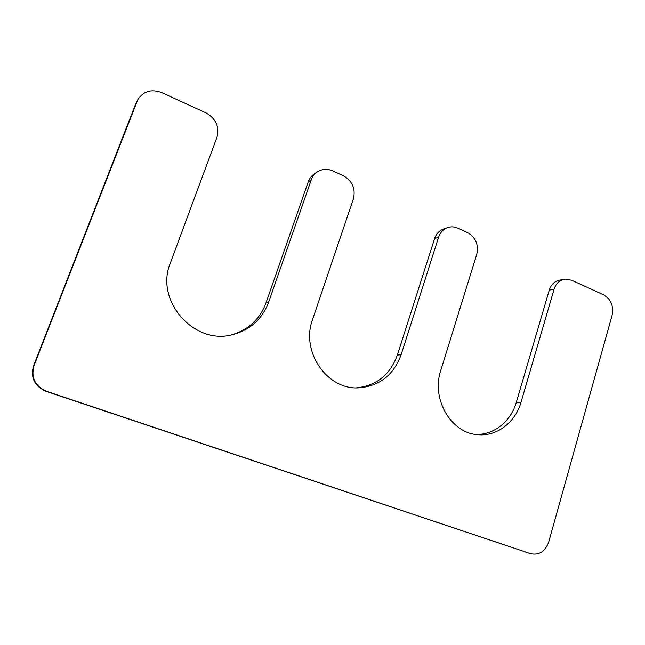 <?xml version="1.0" encoding="UTF-8"?>
<svg xmlns="http://www.w3.org/2000/svg" width="645" height="645" viewBox="0 0 645 645"><rect width="100%" height="100%" fill="white"/><g stroke="black" fill="none" stroke-linecap="round" stroke-linejoin="round"><path stroke-width="0.97" d="M438.592 237.207L401.117 354.742C393.506 375.374 379.155 386.428 358.072 387.895C326.684 389.524 300.626 351.194 312.535 319.565L353.404 198.837C355.766 188.695 352.388 180.987 343.261 175.698L332.78 170.901C327.297 168.563 322.153 168.893 317.332 171.892C314.486 173.827 312.462 176.48 311.253 179.85L268.651 302.142C262.249 319.082 250.244 329.918 232.627 334.634C194.508 345.583 154.502 300.884 170.328 263.096L216.938 137.369C219.663 126.799 215.97 118.607 205.852 112.81L161.726 92.614C151.277 88.768 143.271 91.179 137.724 99.846L34.04 365.554C30.775 377.519 34.959 386.105 46.585 391.313L530.908 553.765C539.341 555.272 545.267 551.362 548.702 542.026L612.089 315.357C613.846 306.077 611.025 299.24 603.631 294.854L571.559 280.172L564.198 279.245C559.255 280.406 555.877 283.736 554.079 289.234L520.983 402.343C515.379 422.402 496.908 436.601 477.881 434.674C451.21 433.367 431.005 399.013 440.753 370.488L476.752 254.396C478.824 244.665 475.712 237.368 467.44 232.522L457.942 228.177C454.443 226.629 450.96 226.443 447.477 227.629C443.179 229.273 440.213 232.466 438.592 237.207L434.585 238.586C436.197 233.885 439.132 230.717 443.405 229.08L447.477 227.629M356.346 387.879C376.462 385.766 390.136 374.834 397.352 355.081L434.585 238.586M317.332 171.892L314.26 173.94C311.438 175.859 309.431 178.488 308.237 181.834L265.966 302.997C259.814 319.339 248.301 329.974 231.434 334.9M137.724 99.846L135.555 104.272L33.564 365.82C30.331 377.664 34.467 386.161 45.972 391.313L530.908 553.765M564.198 279.245L559.328 280.188C554.418 281.341 551.064 284.647 549.274 290.097L516.355 402.246C510.985 421.33 493.876 435.165 475.712 434.416M401.117 354.742L397.352 355.081M311.253 179.85L308.237 181.834M268.651 302.142L265.966 302.997M137.038 101.378L135.555 104.272M34.04 365.554L33.564 365.82M46.585 391.313L45.972 391.313M530.529 553.644L525.796 552.225M554.079 289.234L549.274 290.097M520.983 402.343L516.355 402.246"/></g></svg>
